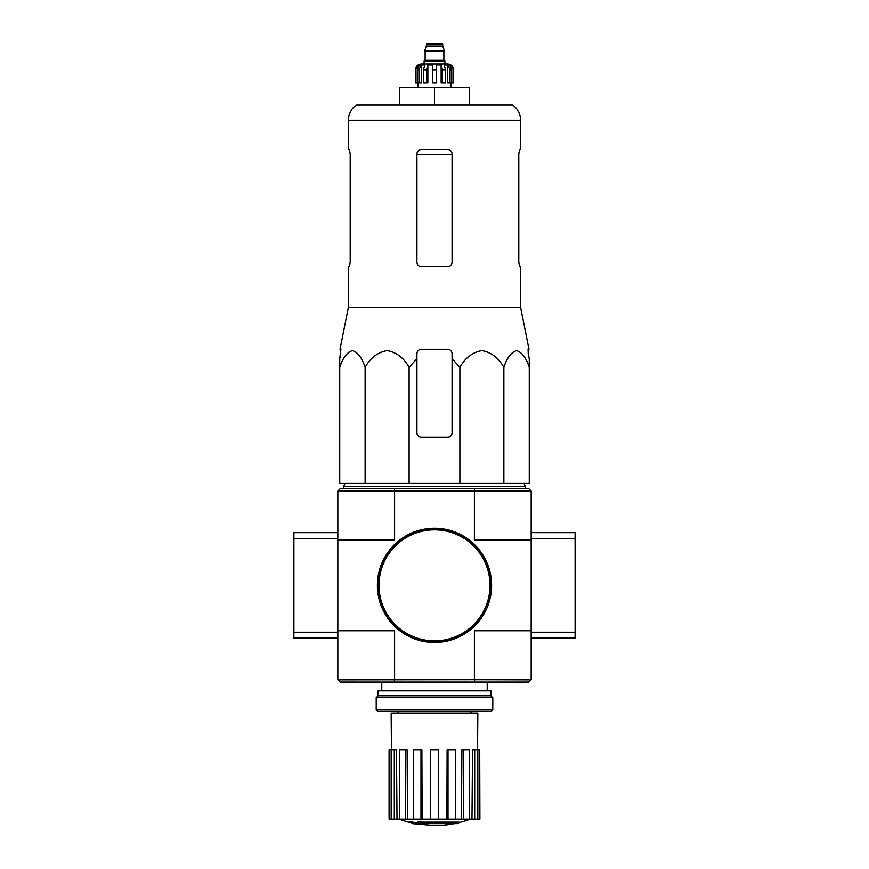 <?xml version="1.0" encoding="UTF-8"?>
<svg xmlns="http://www.w3.org/2000/svg" width="869" height="869" viewBox="0 0 869 869"><rect width="100%" height="100%" fill="white"/><g stroke="black" fill="none" stroke-linecap="round" stroke-linejoin="round"><path stroke-width="1.3" d="M416.924 358.658L416.924 353.65L416.924 358.658L409.114 367.294C403.792 357.854 396.481 352.282 387.15 350.576C377.798 352.249 370.466 357.822 365.132 367.294C362.058 357.854 357.832 352.282 352.456 350.576C347.057 352.249 342.82 357.822 339.736 367.294L339.736 483.414L529.264 483.414L529.264 367.294C526.19 357.854 521.965 352.282 516.588 350.576C511.189 352.249 506.942 357.822 503.868 367.294C498.556 357.854 491.235 352.282 481.915 350.576C472.562 352.249 465.219 357.822 459.886 367.294L452.076 358.658L452.076 353.65C451.826 351 450.359 349.534 447.676 349.262L421.324 349.262C418.652 349.534 417.185 350.989 416.924 353.65L416.924 432.74A4.388 4.388 0 0 0 421.324 437.14L447.676 437.14A4.388 4.388 0 0 0 452.076 432.74L452.076 358.658M456.898 823.573A102.52 96.937 90 0 0 459.114 822.986A102.52 96.937 90 0 1 456.898 823.573L421.346 823.573A101.021 99.479 90 0 0 425.452 824.17A100.348 81.697 90 0 1 422.779 824.246A101.391 99.859 -90 0 1 417.316 823.291A100.532 17.456 -90 0 0 418.304 822.259A98.36 80.078 -90 0 0 421.02 822.183A100.967 17.532 90 0 1 420.379 822.986L459.114 822.986L459.114 822.107L421.02 822.107M417.316 823.291L417.316 822.411A100.532 17.456 -90 0 0 418.304 821.379A98.36 80.078 -90 0 0 421.02 821.303L421.02 822.183M418.304 821.379L418.304 822.259M425.452 823.573L425.452 824.17M409.31 822.161L409.31 821.281A101.423 101.423 0 0 0 416.631 822.867L416.631 824.073A101.749 101.749 0 0 1 409.31 822.487L409.31 822.161A101.423 101.423 0 0 0 416.631 823.747M414.144 823.595L414.144 823.877A102.021 102.021 0 0 1 411.797 823.367L411.797 823.084M337.835 539.953L394.602 539.953L394.602 491.028L337.835 491.028L337.835 679.677L340.181 682.024L528.819 682.024L531.165 679.677L531.165 491.028L474.398 491.028L474.398 539.953L531.165 539.953M337.987 490.887L340.181 488.693L528.819 488.693L531.013 490.887M337.987 679.819L474.398 679.677L474.398 630.753L531.165 630.753M394.602 491.028L474.398 491.028M337.835 630.753L394.602 630.753L394.602 679.677M474.398 679.677L531.013 679.819M474.746 490.887L474.3 488.693M394.7 488.693L394.254 490.887M474.3 682.024L474.746 679.819M394.254 679.819L394.7 682.024M454.52 823.573A102.52 102.52 0 0 1 434.5 825.55L416.631 823.986M409.31 822.411L398.73 819.109M479.721 819.109L479.721 749.98L479.905 819.109L471.986 819.109L472.519 749.98L474.702 749.98L474.702 819.109M469.369 819.109L463.579 819.109L463.579 749.98L469.369 749.98L469.369 819.109L471.986 819.109M463.579 819.109L461.493 819.109L461.895 749.98L463.579 749.98M455.595 819.109L448.013 819.109L448.013 749.98L455.595 749.98L455.595 819.109L461.493 819.109M448.013 819.109L446.894 819.109L447.111 749.98L448.013 749.98M438.606 819.109L430.394 819.109L430.394 749.98L438.606 749.98L438.606 819.109L446.894 819.109M422.106 819.109L420.987 819.109L420.987 749.98L421.889 749.98L422.106 819.109L430.394 819.109M420.987 819.109L389.095 819.109L389.095 749.98L389.279 819.109M391.452 749.98L391.148 713.069L477.852 713.069L477.548 749.98M394.298 819.109L394.298 749.98L396.481 749.98L397.014 819.109M405.421 819.109L405.421 749.98L407.105 749.98L407.507 819.109M479.721 749.98L477.841 749.98L477.841 819.109M477.841 749.98L474.702 749.98M394.298 749.98L389.279 749.98M391.159 749.98L391.159 819.109M405.421 749.98L399.631 749.98L399.631 819.109M420.987 749.98L413.405 749.98L413.405 819.109M345.015 483.414L343.689 486.347L525.311 486.347L523.985 483.414M365.132 367.294L365.132 483.414M409.114 367.294L409.114 483.414M459.886 367.294L459.886 483.414M503.868 367.294L503.868 483.414M339.736 367.294L339.736 358.658L339.736 367.294M529.264 367.294L529.264 358.658L529.264 367.294M350.196 262.264L349.392 266.653L350.196 262.264L350.196 153.878L349.392 149.49L348.382 149.49L348.382 120.194L520.618 120.194C520.433 113.72 517.674 108.647 512.352 104.964L356.648 104.964C351.326 108.647 348.567 113.72 348.382 120.194M518.804 153.878L519.608 149.49L518.804 153.878L518.804 262.264L519.608 266.653L520.618 266.653L520.618 307.376L348.382 307.376L348.382 266.653L349.392 266.653M520.618 120.194L520.618 149.49L519.608 149.49M452.076 153.878C451.804 151.206 450.338 149.74 447.676 149.49L421.324 149.49C418.662 149.74 417.196 151.195 416.924 153.878L416.924 262.264C417.196 264.947 418.662 266.403 421.324 266.653L447.676 266.653C450.338 266.414 451.804 264.947 452.076 262.264L452.076 153.878M520.618 307.376L528.993 349.262L528.07 349.262L528.243 353.65L528.07 349.262M340.757 353.65L339.736 358.658L340.93 349.262L340.007 349.262L348.382 307.376M529.264 358.658L528.243 353.65L529.264 358.658M399.349 104.964L399.349 87.389L469.651 87.389L469.651 104.964M434.5 87.389L434.5 104.964M377.819 585.358A56.681 56.681 0 0 0 462.84 634.446A56.681 56.681 0 0 0 462.84 536.271A56.681 56.681 0 0 0 377.819 585.358M377.385 585.358A57.115 57.115 0 0 0 463.058 634.826A57.115 57.115 0 0 0 463.058 535.891A57.115 57.115 0 0 0 377.385 585.358M337.835 538.487L293.896 538.487L293.896 638.085L337.835 638.085M337.835 632.219L293.896 632.219M337.835 532.632L293.896 532.632L293.896 538.487M531.165 638.085L575.104 638.085L575.104 532.632L531.165 532.632M531.165 538.487L575.104 538.487M531.165 632.219L575.104 632.219M376.212 709.843L377.678 711.309L491.322 711.309L492.788 709.843L492.788 697.688L376.212 697.688L376.212 709.843L492.788 709.843M376.212 697.688L378.113 695.787L490.887 695.787L492.788 697.688M378.113 695.787L378.113 690.812L490.887 690.812L490.887 695.787M444.895 63.958L444.895 61.026L424.105 61.026L424.105 63.958L421.324 63.958L447.676 63.958C451.239 64.306 453.194 66.25 453.542 69.813L450.805 64.925L449.501 64.925L451.793 69.813L451.793 82.99L450.044 82.99L450.044 69.813L451.793 69.813M426.299 44.178L442.701 44.178L441.973 43.45L427.027 43.45L424.539 51.358L444.461 51.358L444.461 50.771L424.539 50.771M442.701 44.178L442.701 45.948L426.299 45.948M418.956 82.99L418.956 69.813L421.259 64.925L421.259 82.99L415.545 82.99L415.545 69.813L418.195 64.925L418.195 66.359M417.207 82.99L417.207 69.813L419.499 64.925L418.195 64.925M432.74 69.813L436.26 69.813L436.26 82.99L432.74 82.99L432.74 64.925L427.863 64.925L426.538 69.813L427.863 64.925L427.863 82.99L423.496 82.99L423.496 69.813L424.822 64.925L421.259 64.925M436.26 69.813L436.26 64.925L441.137 64.925L442.462 69.813L445.504 69.813L444.178 64.925L447.741 64.925L450.044 69.813M450.805 66.359L450.805 64.925L453.455 69.813L453.455 82.99L453.455 69.813M445.504 69.813L445.504 82.99L442.462 82.99L442.462 69.813M453.542 69.813L453.542 82.99L451.793 82.99M415.545 82.99L415.545 69.813M426.538 82.99L426.538 69.813L423.496 69.813M441.137 64.925L441.137 82.99L442.462 82.99M447.741 64.925L447.741 82.99L450.044 82.99M416.924 154.541L452.076 154.541M378.993 585.358A55.507 55.507 0 0 0 462.254 633.425A55.507 55.507 0 0 0 462.254 537.281A55.507 55.507 0 0 0 378.993 585.358M444.168 51.358L424.832 51.358M443.874 51.651L443.874 60.298L425.126 60.298L424.398 61.026M417.207 69.813L418.956 69.813M470.965 713.069L470.965 711.309M398.035 713.069L398.035 711.309M487.227 690.812L487.227 682.024M381.773 690.812L381.773 682.024M459.114 822.552A102.52 102.52 0 0 0 470.27 819.109M525.311 488.693L525.311 486.347M343.689 488.693L343.689 486.347M442.701 45.948L444.461 50.771M425.126 51.651L425.126 60.298M443.874 60.298L444.602 61.026M415.458 69.813C415.806 66.25 417.761 64.306 421.324 63.958M418.098 82.99L418.098 87.389M450.902 82.99L450.902 87.389"/></g></svg>
